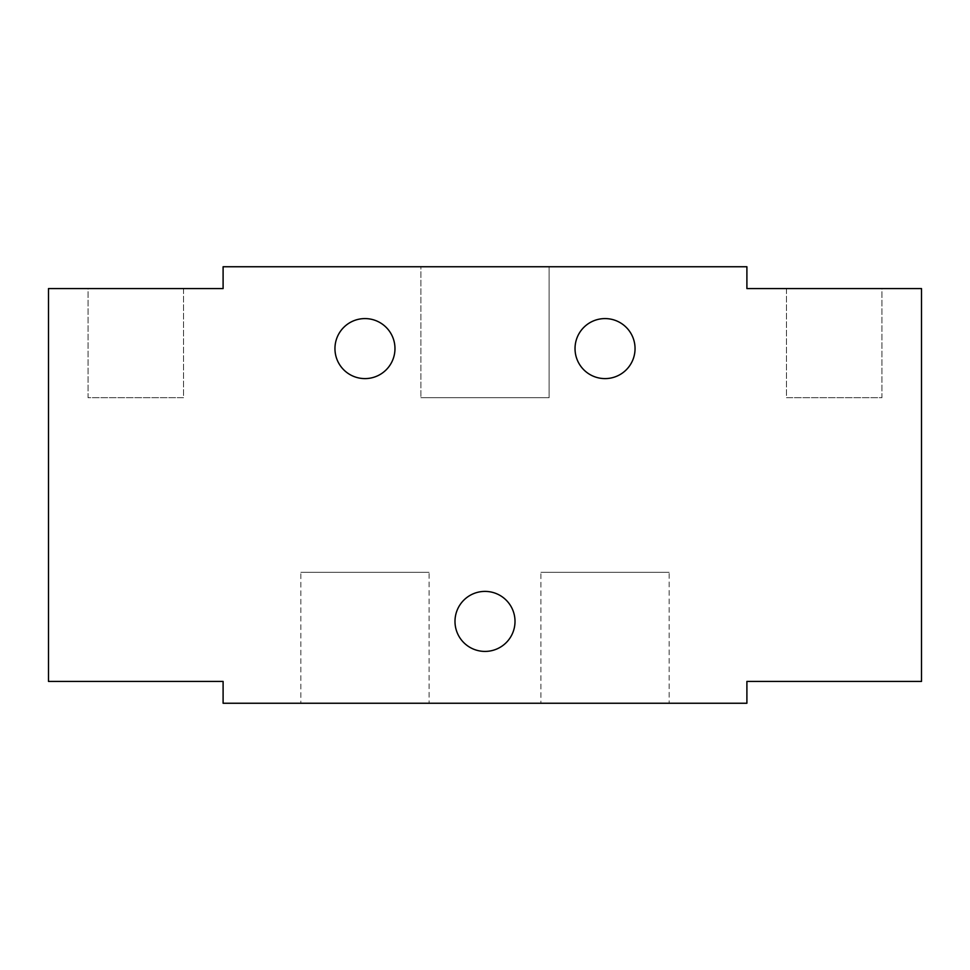 <?xml version="1.0" encoding="UTF-8"?>
<svg xmlns="http://www.w3.org/2000/svg" width="970" height="970" viewBox="0 0 970 970"><rect width="100%" height="100%" fill="white"/><g stroke="black" fill="none" stroke-linecap="round" stroke-linejoin="round"><path stroke-width="0.73" stroke-dasharray="4.85 3.64" d="M575.028 348.594A30.009 30.009 0 0 1 605.037 318.584A30.009 30.009 0 0 1 635.047 348.594A30.009 30.009 0 0 1 605.037 378.603A30.009 30.009 0 0 1 575.028 348.594A30.009 30.009 0 0 0 605.037 378.603A30.009 30.009 0 0 0 635.047 348.594A30.009 30.009 0 0 0 605.037 318.584A30.009 30.009 0 0 0 575.028 348.594M746.9 681.425L746.9 703.25L223.1 703.25L223.1 681.425L48.5 681.425L48.5 288.575L223.1 288.575L223.1 266.75L746.9 266.75L746.9 288.575L921.5 288.575L921.5 681.425L746.9 681.425L746.9 703.25L223.1 703.25L223.1 681.425L48.5 681.425L48.5 288.575L223.1 288.575L223.1 266.75L746.9 266.75L746.9 288.575L921.5 288.575L921.5 681.425L746.9 681.425M334.953 348.594A30.009 30.009 0 0 0 364.962 378.603A30.009 30.009 0 0 0 394.972 348.594A30.009 30.009 0 0 0 364.962 318.584A30.009 30.009 0 0 0 334.953 348.594A30.009 30.009 0 0 1 364.962 318.584A30.009 30.009 0 0 1 394.972 348.594A30.009 30.009 0 0 1 364.962 378.603A30.009 30.009 0 0 1 334.953 348.594M454.991 621.406A30.009 30.009 0 0 0 485 651.416A30.009 30.009 0 0 0 515.009 621.406A30.009 30.009 0 0 0 485 591.397A30.009 30.009 0 0 0 454.991 621.406A30.009 30.009 0 0 1 485 591.397A30.009 30.009 0 0 1 515.009 621.406A30.009 30.009 0 0 1 485 651.416A30.009 30.009 0 0 1 454.991 621.406M881.948 288.575L786.464 288.575L881.948 288.575L881.948 397.7L786.464 397.7L786.464 288.575L881.948 288.575L786.464 288.575L786.464 397.7L881.948 397.7L881.948 288.575M786.464 397.7L881.948 397.7L786.464 397.7M420.883 266.75L549.105 266.75L420.883 266.75L549.105 266.75L420.883 266.75L420.883 397.7L420.883 266.75M88.052 288.575L183.536 288.575L88.052 288.575L88.052 397.7L183.536 397.7L183.536 288.575L88.052 288.575L183.536 288.575L183.536 397.7L88.052 397.7L88.052 288.575M183.536 397.7L88.052 397.7L183.536 397.7M669.154 703.25L540.92 703.25L669.154 703.25L540.92 703.25L540.92 572.3L669.154 572.3L669.154 703.25L669.154 572.3L540.92 572.3L540.92 703.25L669.154 703.25M429.079 703.25L300.845 703.25L429.079 703.25L300.845 703.25L300.845 572.3L429.079 572.3L429.079 703.25L429.079 572.3L300.845 572.3L300.845 703.25L429.079 703.25M669.154 572.3L540.92 572.3L669.154 572.3M429.067 572.3L300.845 572.3L429.067 572.3M549.117 266.75L549.117 397.7L420.883 397.7L549.117 397.7L549.117 266.75"/><path stroke-width="1.45" d="M746.9 266.75L746.9 288.575L921.5 288.575L921.5 681.425L746.9 681.425L746.9 703.25L223.1 703.25L223.1 681.425L48.5 681.425L48.5 288.575L223.1 288.575L223.1 266.75L746.9 266.75L223.1 266.75L223.1 288.575L48.5 288.575L48.5 681.425L223.1 681.425L223.1 703.25L746.9 703.25L746.9 681.425L921.5 681.425L921.5 288.575L746.9 288.575L746.9 266.75M635.047 348.594A30.009 30.009 0 0 0 605.037 318.584A30.009 30.009 0 0 0 575.028 348.594A30.009 30.009 0 0 0 605.037 378.603A30.009 30.009 0 0 0 635.047 348.594A30.009 30.009 0 0 0 605.037 318.584A30.009 30.009 0 0 0 575.028 348.594A30.009 30.009 0 0 0 605.037 378.603A30.009 30.009 0 0 0 635.047 348.594M394.972 348.594A30.009 30.009 0 0 0 364.962 318.584A30.009 30.009 0 0 0 334.953 348.594A30.009 30.009 0 0 0 364.962 378.603A30.009 30.009 0 0 0 394.972 348.594A30.009 30.009 0 0 0 364.962 318.584A30.009 30.009 0 0 0 334.953 348.594A30.009 30.009 0 0 0 364.962 378.603A30.009 30.009 0 0 0 394.972 348.594M515.009 621.406A30.009 30.009 0 0 0 485 591.397A30.009 30.009 0 0 0 454.991 621.406A30.009 30.009 0 0 0 485 651.416A30.009 30.009 0 0 0 515.009 621.406A30.009 30.009 0 0 0 485 591.397A30.009 30.009 0 0 0 454.991 621.406A30.009 30.009 0 0 0 485 651.416A30.009 30.009 0 0 0 515.009 621.406"/></g></svg>
